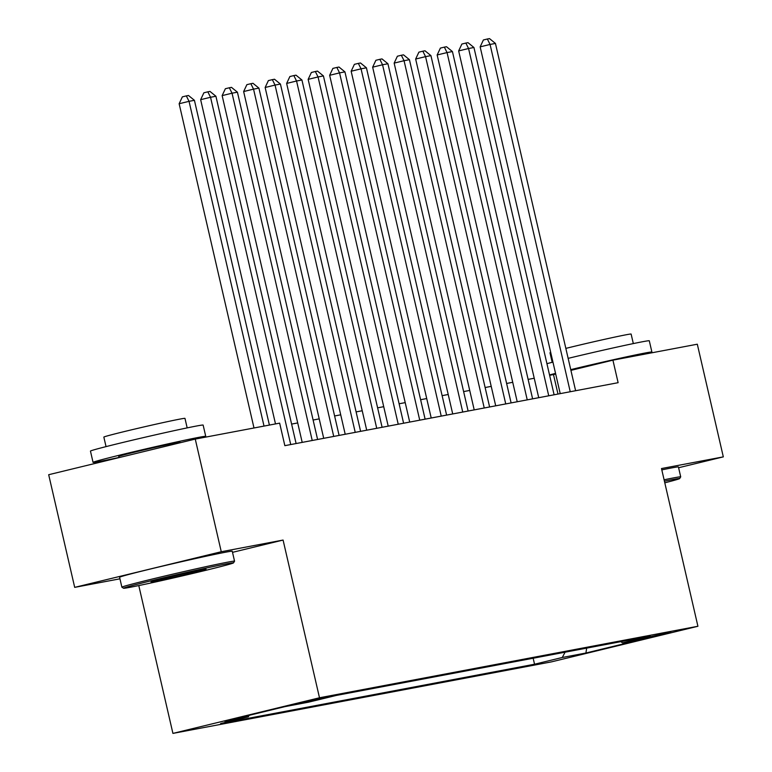 <?xml version="1.0" encoding="UTF-8"?>
<svg xmlns="http://www.w3.org/2000/svg" width="772" height="772" viewBox="0 0 772 772"><rect width="100%" height="100%" fill="white"/><g stroke="black" fill="none" stroke-linecap="round" stroke-linejoin="round"><path stroke-width="1.16" d="M670.81 631.921L643.713 638.328L670.81 631.921M172.918 733.4L551.343 661.893L697.917 626.266L319.492 697.772L172.918 733.4L138.786 585.572M232.517 552.347L283.083 540.062L221.265 551.739L74.691 587.367L119.94 578.817M74.691 587.367L48.684 474.712L195.258 439.085L221.265 551.739M195.258 439.085L279.647 423.133L284.849 445.666L618.121 382.69L612.92 360.157L570.913 370.367M299.468 703.446L330.445 696.334L299.401 703.157M620.813 641.667L622.483 642.854L650.207 636.109L336.293 695.437L308.559 702.173L284.907 706.641L224.7 721.28L248.352 716.812L220.618 723.547L534.542 664.229L562.267 657.483L565.094 652.195M622.483 642.854L646.135 638.386L585.919 653.015L562.267 657.483M678.598 467.736L723.316 456.87L697.309 344.206L612.92 360.157M723.316 456.87L661.498 468.546L697.917 626.266M283.083 540.062L319.492 697.772M555.705 374.063L549.625 375.337M534.224 378.241L528.125 379.399M512.724 382.304L506.625 383.462M491.224 386.367L485.125 387.525M469.723 390.429L463.615 391.587M448.223 394.492L442.115 395.65M426.723 398.555L420.615 399.713M405.223 402.617L399.114 403.775M383.713 406.68L377.614 407.838M362.213 410.752L356.114 411.901M340.713 414.815L334.614 415.963M319.212 418.878L313.114 420.026M297.712 422.94L291.604 424.089M557.982 394.048L553.495 374.603M249.134 715.335L248.352 716.812M533.153 658.236L534.542 664.229M585.919 653.015L586.662 648.123M264.024 426.086L189.043 101.335L194.419 100.312L269.399 425.073M253.998 427.987L179.143 103.737L189.043 101.335L186.332 95.892L188.484 95.487L194.419 100.312M179.143 103.737L182.375 96.857L186.332 95.892M226.862 563.792A56.433 1.216 167 0 0 164.291 577.62A56.433 1.216 167 0 0 123.559 588.254A56.433 1.216 167 0 0 130.198 587.28A56.433 1.216 167 0 0 191.62 573.721A56.433 1.216 167 0 0 233.511 562.865A56.433 1.216 167 0 0 226.862 563.792M121.899 587.212A57.823 1.245 -13 0 1 121.879 587.193A57.823 1.245 -13 0 1 164.214 576.173A57.823 1.245 -13 0 1 227.73 562.151A57.823 1.245 -13 0 1 234.553 561.176A57.823 1.245 -13 0 1 234.553 561.205L232.266 551.266A57.823 1.245 -13 0 0 225.443 552.231A57.823 1.245 -13 0 0 161.927 566.262A57.823 1.245 -13 0 0 119.592 577.273L121.879 587.193L123.559 588.254M202.689 569.659A28.217 0.608 -13 0 1 206.018 569.176A28.217 0.608 -13 0 1 185.647 574.493A28.217 0.608 -13 0 1 154.361 581.413A28.217 0.608 -13 0 1 151.042 581.866A28.217 0.608 -13 0 1 171.982 576.443A28.217 0.608 -13 0 1 202.689 569.659M118.984 457.458A57.823 1.245 -13 0 1 99.887 461.395A57.823 1.245 -13 0 1 93.055 462.37L90.459 451.109A57.823 1.245 -13 0 1 132.794 440.088A57.823 1.245 -13 0 1 196.32 426.057A57.823 1.245 -13 0 1 203.142 425.092L205.738 436.354A57.823 1.245 -13 0 1 200.672 438.062M93.055 462.37A57.823 1.245 -13 0 1 135.399 451.359A57.823 1.245 -13 0 1 198.915 437.328A57.823 1.245 -13 0 1 205.738 436.354M106.044 446.621L103.844 437.097A41.63 0.897 -13 0 1 134.328 429.164A41.63 0.897 -13 0 1 180.059 419.071A41.63 0.897 -13 0 1 184.971 418.366L187.171 427.891M119.023 457.613L118.753 456.435A31.459 0.675 -13 0 1 141.787 450.443A31.459 0.675 -13 0 1 176.334 442.819A31.459 0.675 -13 0 1 180.05 442.288L180.156 442.752M664.798 482.818A56.433 1.216 167 0 0 679.659 478.563A56.433 1.216 167 0 0 673.01 479.48A56.433 1.216 167 0 0 664.422 481.197M664.103 479.798A57.823 1.245 -13 0 1 673.888 477.839A57.823 1.245 -13 0 1 680.711 476.864A57.823 1.245 -13 0 1 680.701 476.893L679.659 478.563M546.933 363.67A57.823 1.245 -13 0 1 552.945 362.116M568.144 358.362A57.823 1.245 -13 0 1 642.468 341.755A57.823 1.245 -13 0 1 649.291 340.78L651.896 352.042A57.823 1.245 -13 0 1 646.83 353.75M549.529 374.931A57.823 1.245 -13 0 1 555.541 373.387M570.749 369.634A57.823 1.245 -13 0 1 645.074 353.016A57.823 1.245 -13 0 1 651.896 352.042M552.192 362.309L549.992 352.785A41.63 0.897 -13 0 1 550.706 352.447M565.847 348.394A41.63 0.897 -13 0 1 626.208 334.758A41.63 0.897 -13 0 1 631.12 334.054L633.32 343.579M661.807 469.887A57.823 1.245 -13 0 1 671.601 467.928A57.823 1.245 -13 0 1 678.424 466.954L680.711 476.864M570.904 370.328A31.459 0.675 -13 0 1 597.219 363.979M290.726 444.556L210.544 97.272L215.919 96.249L296.101 443.543M275.498 423.925L200.643 99.675L210.544 97.272L207.832 91.829L209.984 91.424L215.919 96.249M200.643 99.675L203.876 92.794L207.832 91.829M312.226 440.494L232.044 93.2L237.419 92.186L317.601 439.48M302.199 442.385L222.143 95.612L232.044 93.2L229.332 87.767L231.484 87.361L237.419 92.186M222.143 95.612L225.376 88.722L229.332 87.767M333.726 436.431L253.544 89.137L258.919 88.124L339.101 435.418M323.709 438.322L243.643 91.55L253.544 89.137L250.842 83.704L252.984 83.299L258.919 88.124M243.643 91.55L246.876 84.659L250.842 83.704M355.226 432.368L275.054 85.074L280.429 84.061L360.601 431.355M345.209 434.26L265.143 87.487L275.054 85.074L272.342 79.641L274.485 79.236L280.429 84.061M265.143 87.487L268.376 80.597L272.342 79.641M376.726 428.306L296.554 81.012L301.929 79.999L382.101 427.292M366.71 430.197L286.644 83.424L296.554 81.012L293.842 75.579L295.994 75.164L301.929 79.999M286.644 83.424L289.876 76.534L293.842 75.579M398.227 424.243L318.054 76.949L323.429 75.936L403.602 423.23M388.21 426.134L308.153 79.362L318.054 76.949L315.343 71.516L317.495 71.101L323.429 75.936M308.153 79.362L311.377 72.471L315.343 71.516M419.736 420.18L339.555 72.886L344.93 71.873L425.111 419.167M409.71 422.072L329.654 75.299L339.555 72.886L336.843 67.444L338.995 67.039L344.93 71.873M329.654 75.299L332.877 68.409L336.843 67.444M441.237 416.118L361.055 68.824L366.43 67.811L446.612 415.095M431.21 418.009L351.154 71.236L361.055 68.824L358.343 63.381L360.495 62.976L366.43 67.811M351.154 71.236L354.387 64.346L358.343 63.381M462.737 412.055L382.555 64.761L387.93 63.748L468.112 411.032M452.71 413.946L372.654 67.174L382.555 64.761L379.843 59.319L381.995 58.913L387.93 63.748M372.654 67.174L375.887 60.284L379.843 59.319M484.237 407.992L404.055 60.698L409.43 59.685L489.612 406.969M474.211 409.884L394.154 63.111L404.055 60.698L401.343 55.256L403.495 54.851L409.43 59.685M394.154 63.111L397.387 56.221L401.343 55.256M505.737 403.93L425.555 56.636L430.93 55.623L511.112 402.907M495.711 405.821L415.654 59.039L425.555 56.636L422.844 51.193L424.996 50.788L430.93 55.623M415.654 59.039L418.887 52.158L422.844 51.193M527.237 399.867L447.056 52.573L452.431 51.56L532.612 398.844M517.221 401.758L437.155 54.976L447.056 52.573L444.354 47.131L446.496 46.725L452.431 51.56M437.155 54.976L440.387 48.096L444.354 47.131M548.738 395.804L468.565 48.511L473.94 47.497L554.113 394.781M538.721 397.696L458.655 50.913L468.565 48.511L465.854 43.068L467.996 42.663L473.94 47.497M458.655 50.913L461.888 44.033L465.854 43.068M570.238 391.732L490.066 44.448L495.441 43.435L575.613 390.719M560.221 393.633L480.155 46.851L490.066 44.448L487.354 39.005L489.506 38.6L495.441 43.435M480.155 46.851L483.388 39.97L487.354 39.005M304.062 701.97L304.197 702.549M233.511 562.865L234.553 561.205"/></g></svg>
